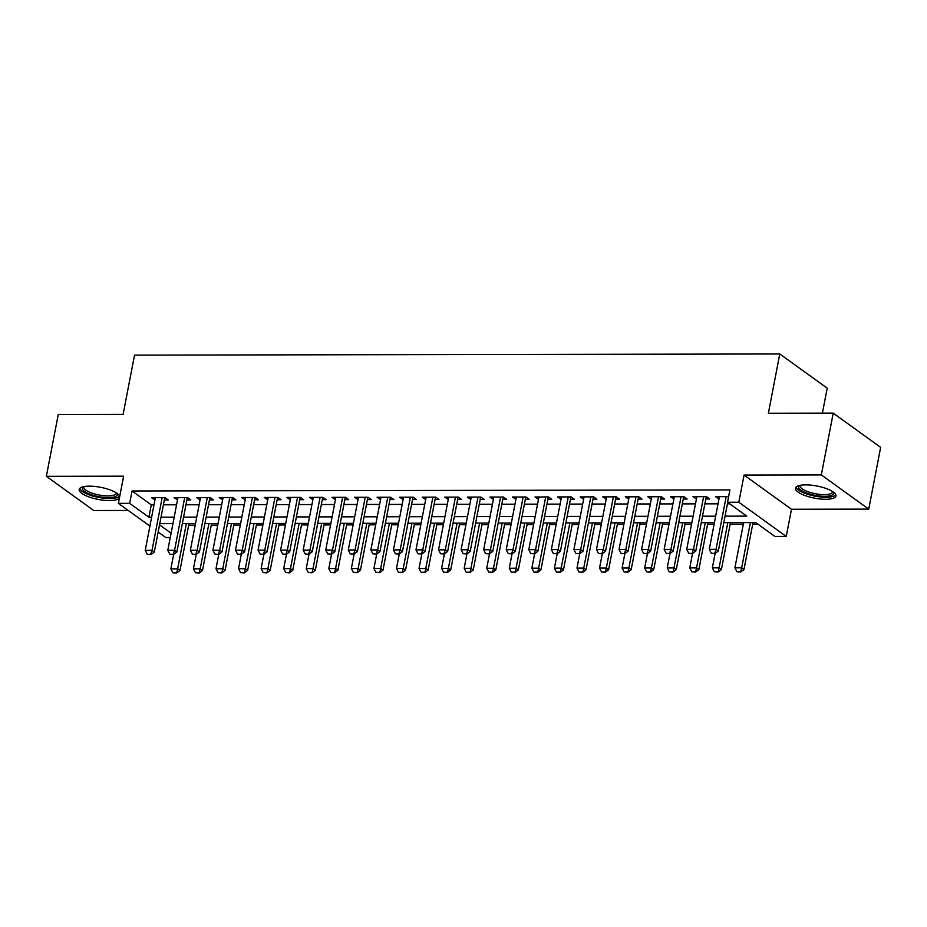 <?xml version="1.0" encoding="UTF-8"?>
<svg xmlns="http://www.w3.org/2000/svg" width="927" height="927" viewBox="0 0 927 927"><rect width="100%" height="100%" fill="white"/><g stroke="black" fill="none" stroke-linecap="round" stroke-linejoin="round"><path stroke-width="1.39" d="M119.629 496.907A20.579 6.176 -169.1 0 0 89.398 486.154A20.579 6.176 -169.1 0 0 79.189 489.468A20.579 6.176 -169.1 0 0 88.714 496.837A20.579 6.176 -169.1 0 0 109.386 500.568A20.579 6.176 -169.1 0 0 119.502 497.59M825.714 499.282A20.579 6.176 -169.1 0 0 835.922 495.968A20.579 6.176 -169.1 0 0 826.397 488.599A20.579 6.176 -169.1 0 0 805.714 484.867A20.579 6.176 -169.1 0 0 795.505 488.181A20.579 6.176 -169.1 0 0 805.03 495.551A20.579 6.176 -169.1 0 0 825.714 499.282M170.255 537.544L165.817 537.556L158.158 532.04M822.388 413.175L827.208 388.17L779.781 353.975L134.531 355.134L123.106 414.427L58.25 414.543L46.35 476.316L93.778 510.522L128.227 510.453M779.781 353.975L768.367 413.268L833.222 413.152L880.65 447.359L868.75 509.12L821.334 474.925L744.057 475.064L738.831 502.237L786.247 536.443L774.972 536.466L755.737 522.596L723.802 522.654M744.057 475.064L791.484 509.259L868.75 509.12M791.484 509.259L786.247 536.443M188.679 525.169L195.203 525.157M211.24 525.122L217.764 525.111M233.801 525.088L240.325 525.076M256.362 525.041L262.886 525.03M278.923 525.006L285.446 524.995M301.484 524.96L308.007 524.949M324.044 524.925L330.568 524.914M346.605 524.879L353.129 524.867M369.166 524.844L375.69 524.833M391.727 524.798L398.251 524.786M414.288 524.763L420.812 524.752M436.849 524.717L443.373 524.705M459.41 524.682L465.933 524.67M481.982 524.636L488.494 524.624M504.543 524.601L511.055 524.589M527.104 524.555L533.616 524.543M549.665 524.52L556.177 524.508M572.226 524.473L578.749 524.462M594.786 524.439L601.31 524.427M617.347 524.392L623.871 524.381M639.908 524.358L646.432 524.346M662.469 524.311L668.993 524.3M685.03 524.276L691.554 524.265M707.591 524.23L714.114 524.218M730.152 524.195L743.315 524.172M752.712 524.149L757.892 524.137M833.222 413.152L821.334 474.925M164.334 499.954L168.239 499.954L165.029 497.637L151.495 497.66L154.948 499.977M186.895 499.92L190.8 499.908L187.59 497.602L174.056 497.625L177.509 499.931M209.467 499.873L213.361 499.873L210.151 497.556L196.617 497.579L200.07 499.896M232.028 499.838L235.921 499.827L232.712 497.521L219.178 497.544L222.631 499.85M254.589 499.792L258.482 499.792L255.273 497.475L241.738 497.498L245.191 499.815M277.15 499.757L281.043 499.746L277.833 497.44L264.299 497.463L267.752 499.769M299.711 499.711L303.604 499.711L300.394 497.393L286.86 497.417L290.313 499.734M322.272 499.676L326.165 499.665L322.955 497.359L309.421 497.382L312.874 499.688M344.832 499.63L348.726 499.63L345.516 497.312L331.982 497.335L335.435 499.653M367.393 499.595L371.287 499.583L368.077 497.278L354.543 497.301L357.996 499.607M389.954 499.549L393.848 499.549L390.649 497.231L377.104 497.254L380.557 499.572M412.515 499.514L416.408 499.502L413.21 497.196L399.664 497.22L403.118 499.526M435.076 499.468L438.969 499.468L435.771 497.15L422.225 497.173L425.678 499.491M457.637 499.433L461.53 499.421L458.332 497.115L444.786 497.139L448.239 499.444M480.198 499.386L484.091 499.386L480.893 497.069L467.347 497.092L470.8 499.41M502.758 499.352L506.652 499.34L503.454 497.034L489.908 497.057L493.361 499.363M525.319 499.305L529.213 499.305L526.015 496.988L512.48 497.011L515.922 499.329M547.88 499.271L551.774 499.259L548.575 496.953L535.041 496.976L538.483 499.282M570.441 499.224L574.334 499.224L571.136 496.907L557.602 496.93L561.044 499.247M593.002 499.19L596.895 499.178L593.697 496.872L580.163 496.895L583.604 499.201M615.563 499.143L619.456 499.143L616.258 496.826L602.724 496.849L606.165 499.166M638.124 499.108L642.017 499.097L638.819 496.791L625.285 496.814L628.726 499.12M660.684 499.062L664.589 499.062L661.38 496.745L647.846 496.768L651.287 499.085M683.245 499.027L687.15 499.016L683.941 496.71L670.406 496.733L673.848 499.039M705.806 498.981L709.711 498.981L706.501 496.663L692.967 496.687L696.42 499.004M725.053 516.165L746.768 516.13L727.544 502.26L729.92 489.908L132.051 490.986L151.275 504.844L154.009 504.844M163.407 504.821L176.57 504.798M185.968 504.786L199.131 504.763M208.529 504.74L221.692 504.717M231.09 504.705L244.253 504.682M253.65 504.659L266.814 504.636M276.211 504.624L289.375 504.601M298.772 504.578L311.935 504.555M321.333 504.543L334.496 504.52M343.894 504.497L357.057 504.473M366.455 504.462L379.618 504.439M389.016 504.415L402.179 504.392M411.576 504.381L424.74 504.358M434.137 504.334L447.301 504.311M456.698 504.3L469.862 504.276M479.259 504.253L492.422 504.23M501.82 504.218L514.983 504.195M524.381 504.172L537.544 504.149M546.942 504.137L560.105 504.114M569.502 504.091L582.666 504.068M592.063 504.056L605.227 504.033M614.624 504.01L627.799 503.987M637.185 503.975L650.36 503.952M659.746 503.929L672.921 503.906M682.318 503.894L695.482 503.871M704.879 503.848L718.043 503.825M727.44 503.813L729.688 503.801M728.634 496.629L715.528 496.652L718.981 498.958M149.907 526.096L118.389 503.361L123.627 476.177L46.35 476.316M118.389 503.361L129.664 503.338L148.899 517.196L151.622 517.196M132.051 490.986L129.664 503.338M727.544 502.26L738.831 502.237M159.537 524.879L171.101 533.21M714.416 522.666L701.241 522.689M691.843 522.712L678.68 522.735M669.282 522.747L656.119 522.77M646.722 522.793L633.558 522.816M624.161 522.828L610.997 522.851M601.6 522.874L588.436 522.898M579.039 522.909L565.876 522.932M556.478 522.955L543.315 522.979M533.917 522.99L520.754 523.013M511.356 523.037L498.193 523.06M488.796 523.071L475.632 523.095M466.235 523.118L453.071 523.141M443.674 523.152L430.51 523.176M421.113 523.199L407.95 523.222M398.552 523.234L385.389 523.257M375.991 523.28L362.828 523.303M353.43 523.315L340.267 523.338M330.869 523.361L317.706 523.384M308.309 523.396L295.145 523.419M285.748 523.442L272.584 523.465M263.187 523.477L250.023 523.5M240.626 523.523L227.463 523.546M218.065 523.558L204.902 523.581M195.504 523.604L182.329 523.628M172.943 523.639L159.768 523.662M161.02 517.173L174.183 517.15M183.581 517.139L196.744 517.115M206.142 517.092L219.305 517.069M228.702 517.057L241.866 517.034M251.263 517.011L264.438 516.988M273.824 516.976L286.999 516.953M296.397 516.93L309.56 516.907M318.958 516.895L332.121 516.872M341.518 516.849L354.682 516.826M364.079 516.814L377.243 516.791M386.64 516.768L399.804 516.745M409.201 516.733L422.364 516.71M431.762 516.687L444.925 516.663M454.323 516.652L467.486 516.629M476.884 516.606L490.047 516.582M499.444 516.571L512.608 516.548M522.005 516.524L535.169 516.501M544.566 516.49L557.73 516.466M567.127 516.443L580.29 516.42M589.688 516.409L602.851 516.385M612.249 516.362L625.412 516.339M634.81 516.327L647.973 516.304M657.37 516.281L670.534 516.258M679.931 516.246L693.095 516.223M702.492 516.2L715.656 516.177M151.275 504.844L148.899 517.196M719.178 496.64L718.726 498.958M696.617 496.687L696.165 499.004M674.056 496.721L673.605 499.039M651.496 496.768L651.044 499.085M628.935 496.802L628.483 499.12M606.374 496.849L605.922 499.166M583.813 496.884L583.361 499.201M561.252 496.93L560.8 499.247M538.691 496.965L538.239 499.282M516.13 497.011L515.679 499.329M493.57 497.046L493.118 499.363M470.997 497.092L470.557 499.41M448.436 497.127L447.996 499.444M425.875 497.173L425.435 499.491M403.315 497.208L402.874 499.526M380.754 497.254L380.313 499.572M358.193 497.289L357.752 499.607M335.632 497.335L335.192 499.653M313.071 497.37L312.631 499.688M290.51 497.417L290.07 499.734M267.949 497.451L267.509 499.769M245.388 497.498L244.948 499.815M222.828 497.532L222.387 499.85M200.267 497.579L199.815 499.896M177.706 497.614L177.254 499.931M155.145 497.66L154.693 499.977M711.31 553.257L715.076 553.523L711.31 553.257L709.271 549.352L719.422 496.64M726.189 496.629L716.038 549.34L718.344 550.997L715.076 553.523M727.707 502.376L718.344 550.997M709.271 549.352L716.038 549.34L714.694 553.245M743.616 522.619L734.902 567.834L741.67 567.822L750.383 522.608M740.325 571.727L736.942 571.739L740.708 572.005L741.67 567.822L743.987 569.491L753.014 522.596M734.902 567.834L736.942 571.739M740.708 572.005L743.987 569.491M833.246 492.005A17.81 5.353 10.9 0 1 824.74 496.339A17.81 5.353 10.9 0 1 804.995 492.364A17.81 5.353 10.9 0 1 799.456 485.493M800.302 485.308A16.489 4.948 -169.1 0 0 800.14 485.748A16.489 4.948 -169.1 0 0 807.776 491.646A16.489 4.948 -169.1 0 0 824.346 494.636A16.489 4.948 -169.1 0 0 832.527 491.982A16.489 4.948 -169.1 0 0 832.539 491.519M796.061 487.138A20.44 6.141 -169.1 0 0 826.027 497.266A20.44 6.141 -169.1 0 0 835.795 494.798M116.929 493.291A17.81 5.353 10.9 0 1 109.965 497.59A17.81 5.353 10.9 0 1 90.904 494.531A17.81 5.353 10.9 0 1 83.14 486.779M83.975 486.605A16.489 4.948 -169.1 0 0 83.824 487.034A16.489 4.948 -169.1 0 0 91.808 493.06A16.489 4.948 -169.1 0 0 116.199 493.268A16.489 4.948 -169.1 0 0 116.223 492.805M79.734 488.436A20.44 6.141 -169.1 0 0 89.595 494.995A20.44 6.141 -169.1 0 0 119.467 496.084M688.749 553.292L692.515 553.558L688.749 553.292L686.71 549.387L696.861 496.687M703.628 496.675L693.477 549.375L695.783 551.044L692.515 553.558L689.781 567.915L696.548 567.903L705.262 522.689M706.258 496.687L706.235 496.663A2.642 2.109 -54.2 0 0 706.258 496.687L695.783 551.044M686.71 549.387L693.477 549.375L692.133 553.28M666.189 553.338L669.954 553.604L666.189 553.338L664.149 549.433L674.3 496.721M681.067 496.71L670.916 549.421L673.222 551.078L669.954 553.604M683.674 496.71L683.697 496.721A2.642 2.109 -54.2 0 0 683.697 496.721L673.222 551.078M664.149 549.433L670.916 549.421L669.572 553.326M643.628 553.373L647.394 553.639L643.628 553.373L641.588 549.468L651.739 496.768M658.506 496.756L648.355 549.456L650.661 551.125L647.394 553.639M661.113 496.745L661.136 496.768A2.642 2.109 -54.2 0 0 661.136 496.768L650.661 551.125M641.588 549.468L648.355 549.456L647.011 553.361M621.067 553.419L624.833 553.686L621.067 553.419L619.027 549.514L629.178 496.802M635.945 496.791L625.795 549.502L628.1 551.159L624.833 553.686M638.552 496.791L638.576 496.802A2.642 2.109 -54.2 0 0 638.576 496.802L628.1 551.159M619.027 549.514L625.795 549.502L624.45 553.407M715.111 553.489L712.342 567.88L719.109 567.869L727.822 522.643M717.765 571.774L714.381 571.774L718.147 572.052L719.109 567.869L721.426 569.526L730.453 522.643M712.342 567.88L714.381 571.774M718.147 572.052L721.426 569.526M695.204 571.808L691.82 571.82L695.586 572.086L696.548 567.903L698.865 569.572L707.892 522.677M689.781 567.915L691.82 571.82M695.586 572.086L698.865 569.572M669.989 553.57L667.22 567.961L673.987 567.95L682.701 522.724M672.643 571.855L669.259 571.855L673.025 572.133L673.987 567.95L676.293 569.607L685.331 522.724M667.22 567.961L669.259 571.855M673.025 572.133L676.293 569.607M647.428 553.616L644.659 567.996L651.426 567.984L660.14 522.77M650.082 571.889L646.698 571.901L650.464 572.168L651.426 567.984L653.732 569.653L662.77 522.758M644.659 567.996L646.698 571.901M650.464 572.168L653.732 569.653M598.506 553.454L602.272 553.72L598.506 553.454L596.467 549.549L606.617 496.849M613.384 496.837L603.234 549.537L605.54 551.206L602.272 553.72M616.015 496.849L615.991 496.826A2.642 2.109 -54.2 0 0 616.015 496.849L605.54 551.206M596.467 549.549L603.234 549.537L601.89 553.442M624.868 553.651L622.098 568.042L628.865 568.031L637.579 522.805M627.521 571.936L624.138 571.936L627.903 572.214L628.865 568.031L631.171 569.688L640.209 522.805M622.098 568.042L624.138 571.936M627.903 572.214L631.171 569.688M575.945 553.5L579.711 553.767L575.945 553.5L573.906 549.595L584.056 496.884M590.823 496.872L580.673 549.584L582.979 551.241L579.711 553.767M593.431 496.872L593.442 496.884A2.642 2.109 -54.2 0 0 593.442 496.884L582.979 551.241M573.906 549.595L580.673 549.584L579.329 553.489M602.307 553.697L599.537 568.077L606.304 568.066L615.018 522.851M604.96 571.971L601.577 571.982L605.343 572.249L606.304 568.066L608.61 569.734L617.649 522.84M599.537 568.077L601.577 571.982M605.343 572.249L608.61 569.734M553.373 553.535L557.15 553.801L553.373 553.535L551.345 549.63L561.495 496.93M568.263 496.918L558.112 549.618L560.418 551.287L557.15 553.801M570.893 496.907A2.642 2.109 -54.2 0 0 570.881 496.93L560.418 551.287M551.345 549.63L558.112 549.618L556.768 553.523M579.746 553.732L576.976 568.124L583.743 568.112L592.457 522.886M582.399 572.017L579.016 572.017L582.782 572.295L583.743 568.112L586.049 569.769L595.076 522.886M576.976 568.124L579.016 572.017M582.782 572.295L586.049 569.769M530.812 553.581L534.589 553.848L530.812 553.581L528.784 549.676L538.935 496.965M545.702 496.953L535.551 549.665L537.857 551.322L534.589 553.848M548.32 496.965L548.297 496.953A2.642 2.109 -54.2 0 0 548.32 496.965L537.857 551.322M528.784 549.676L535.551 549.665L534.207 553.57M557.185 553.778L554.416 568.158L561.183 568.147L569.896 522.932M559.838 572.052L556.455 572.063L560.221 572.33L561.183 568.147L563.489 569.815L572.515 522.921M554.416 568.158L556.455 572.063M560.221 572.33L563.489 569.815M508.251 553.616L512.028 553.882L508.251 553.616L506.223 549.711L516.374 497.011M523.141 496.999L512.99 549.699L515.296 551.368L512.028 553.882L509.294 568.239L516.061 568.228L524.775 523.013M525.736 496.988L525.76 497.011A2.642 2.109 -54.2 0 0 525.76 497.011L515.296 551.368M506.223 549.711L512.99 549.699L511.634 553.604M534.624 553.813L531.855 568.205L538.622 568.193L547.336 522.967M537.278 572.098L533.894 572.098L537.66 572.376L538.622 568.193L540.928 569.85L549.954 522.967M531.855 568.205L533.894 572.098M537.66 572.376L540.928 569.85M485.69 553.662L489.468 553.929L485.69 553.662L483.662 549.757L493.813 497.046M500.58 497.034L490.429 549.746L492.735 551.403L489.468 553.929M503.176 497.034L503.199 497.046A2.642 2.109 -54.2 0 0 503.199 497.046L492.735 551.403M483.662 549.757L490.429 549.746L489.074 553.651M514.717 572.133L511.333 572.144L515.099 572.411L516.061 568.228L518.367 569.896L527.393 523.002M509.294 568.239L511.333 572.144M515.099 572.411L518.367 569.896M463.129 553.697L466.907 553.964L463.129 553.697L461.101 549.792L471.252 497.092M478.019 497.081L467.868 549.781L470.174 551.449L466.907 553.964L464.172 568.321L470.939 568.309L479.641 523.095M480.649 497.069A2.642 2.109 -54.2 0 0 480.638 497.092L470.174 551.449M461.101 549.792L467.868 549.781L466.513 553.686M489.502 553.894L486.733 568.286L493.5 568.274L502.202 523.048M492.156 572.179L488.772 572.179L492.538 572.457L493.5 568.274L495.806 569.931L504.833 523.048M486.733 568.286L488.772 572.179M492.538 572.457L495.806 569.931M440.568 553.743L444.346 554.01L440.568 553.743L438.541 549.838L448.691 497.127M455.458 497.115L445.308 549.827L447.614 551.484L444.346 554.01M458.089 497.115A2.642 2.109 -54.2 0 0 458.077 497.127L447.614 551.484M438.541 549.838L445.308 549.827L443.952 553.732M469.595 572.214L466.2 572.226L469.977 572.492L470.939 568.309L473.245 569.978L482.272 523.083M464.172 568.321L466.2 572.226M469.977 572.492L473.245 569.978M418.007 553.778L421.773 554.045L418.007 553.778L415.98 549.873L426.13 497.173M432.897 497.162L422.747 549.862L425.053 551.53L421.773 554.045M435.493 497.15L435.516 497.173A2.642 2.109 -54.2 0 0 435.516 497.173L425.053 551.53M415.98 549.873L422.747 549.862L421.391 553.767M444.381 553.975L441.611 568.367L448.378 568.355L457.081 523.129M447.023 572.26L443.639 572.26L447.417 572.538L448.378 568.355L450.684 570.012L459.711 523.129M441.611 568.367L443.639 572.26M447.417 572.538L450.684 570.012M395.447 553.825L399.213 554.091L395.447 553.825L393.419 549.92L403.558 497.208M410.337 497.196L400.186 549.908L402.492 551.565L399.213 554.091M412.932 497.196L412.955 497.208A2.642 2.109 -54.2 0 0 412.955 497.208L402.492 551.565M393.419 549.92L400.186 549.908L398.83 553.813M421.82 554.022L419.05 568.402L425.817 568.39L434.52 523.176M424.462 572.295L421.078 572.307L424.856 572.573L425.817 568.39L428.123 570.059L437.15 523.164M419.05 568.402L421.078 572.307M424.856 572.573L428.123 570.059M372.886 553.859L376.652 554.126L372.886 553.859L370.858 549.954L380.997 497.254M387.776 497.243L377.625 549.943L379.931 551.611L376.652 554.126M390.394 497.254L390.371 497.231A2.642 2.109 -54.2 0 0 390.394 497.254L379.931 551.611M370.858 549.954L377.625 549.943L376.269 553.848M399.259 554.056L396.489 568.448L403.257 568.436L411.959 523.21M401.901 572.341L398.517 572.341L402.295 572.619L403.257 568.436L405.562 570.093L414.589 523.21M396.489 568.448L398.517 572.341M402.295 572.619L405.562 570.093M350.325 553.906L354.091 554.172L350.325 553.906L348.297 550.001L358.436 497.289M365.215 497.278L355.064 549.989L357.37 551.646L354.091 554.172M367.81 497.278L367.834 497.289A2.642 2.109 -54.2 0 0 367.834 497.289L357.37 551.646M348.297 550.001L355.064 549.989L353.708 553.894M376.698 554.103L373.929 568.483L380.696 568.471L389.398 523.257M379.34 572.376L375.956 572.388L379.734 572.654L380.696 568.471L383.002 570.14L392.028 523.245M373.929 568.483L375.956 572.388M379.734 572.654L383.002 570.14M327.764 553.94L331.53 554.207L327.764 553.94L325.725 550.035L335.875 497.335M342.642 497.324L332.503 550.024L334.809 551.692L331.53 554.207M345.25 497.312L345.273 497.335A2.642 2.109 -54.2 0 0 345.273 497.335L334.809 551.692M325.725 550.035L332.503 550.024L331.148 553.929M354.137 554.137L351.368 568.529L358.135 568.518L366.837 523.292M356.779 572.423L353.396 572.423L357.173 572.701L358.135 568.518L360.441 570.175L369.467 523.292M351.368 568.529L353.396 572.423M357.173 572.701L360.441 570.175M305.203 553.987L308.969 554.253L305.203 553.987L303.164 550.082L313.314 497.37M320.082 497.359L309.942 550.07L312.248 551.727L308.969 554.253M322.712 497.37L322.689 497.359A2.642 2.109 -54.2 0 0 322.712 497.37L312.248 551.727M303.164 550.082L309.942 550.07L308.587 553.975M331.576 554.184L328.807 568.564L335.574 568.552L344.276 523.338M334.218 572.457L330.835 572.469L334.601 572.735L335.574 568.552L337.88 570.221L346.907 523.326M328.807 568.564L330.835 572.469M334.601 572.735L337.88 570.221M282.642 554.022L286.408 554.288L282.642 554.022L280.603 550.117L290.754 497.417M297.521 497.405L287.37 550.105L289.688 551.774L286.408 554.288M300.128 497.393L300.151 497.417A2.642 2.109 -54.2 0 0 300.151 497.417L289.688 551.774M280.603 550.117L287.37 550.105L286.026 554.01M309.015 554.219L306.246 568.61L313.013 568.599L321.715 523.373M311.657 572.504L308.274 572.504L312.04 572.782L313.013 568.599L315.319 570.256L324.346 523.373M306.246 568.61L308.274 572.504M312.04 572.782L315.319 570.256M260.081 554.068L263.847 554.334L260.081 554.068L258.042 550.163L268.193 497.451M274.96 497.44L264.809 550.151L267.127 551.808L263.847 554.334M277.567 497.44L277.59 497.451A2.642 2.109 -54.2 0 0 277.59 497.451L267.127 551.808M258.042 550.163L264.809 550.151L263.465 554.056M286.455 554.265L283.685 568.645L290.452 568.633L299.154 523.419M289.097 572.538L285.713 572.55L289.479 572.816L290.452 568.633L292.758 570.302L301.785 523.407M283.685 568.645L285.713 572.55M289.479 572.816L292.758 570.302M237.521 554.103L241.287 554.369L237.521 554.103L235.481 550.198L245.632 497.498M252.399 497.486L242.248 550.186L244.566 551.855L241.287 554.369L238.552 568.726L245.331 568.715L254.033 523.5M255.029 497.475A2.642 2.109 -54.2 0 0 255.029 497.498L244.566 551.855M235.481 550.198L242.248 550.186L240.904 554.091M263.894 554.3L261.124 568.691L267.891 568.68L276.594 523.454M266.536 572.585L263.152 572.585L266.918 572.863L267.891 568.68L270.197 570.337L279.224 523.454M261.124 568.691L263.152 572.585M266.918 572.863L270.197 570.337M214.96 554.149L218.726 554.416L214.96 554.149L212.92 550.244L223.071 497.532M229.838 497.521L219.687 550.232L221.993 551.889L218.726 554.416M232.445 497.521L232.468 497.532A2.642 2.109 -54.2 0 0 232.468 497.532L221.993 551.889M212.92 550.244L219.687 550.232L218.343 554.137M243.975 572.619L240.591 572.631L244.357 572.898L245.331 568.715L247.636 570.383L256.663 523.488M238.552 568.726L240.591 572.631M244.357 572.898L247.636 570.383M192.399 554.184L196.165 554.45L192.399 554.184L190.359 550.279L200.51 497.579M207.277 497.567L197.127 550.267L199.432 551.936L196.165 554.45M209.884 497.556L209.908 497.579A2.642 2.109 -54.2 0 0 209.908 497.579L199.432 551.936M190.359 550.279L197.127 550.267L195.782 554.172M218.76 554.381L215.991 568.772L222.77 568.761L231.472 523.535M221.414 572.666L218.03 572.666L221.796 572.944L222.77 568.761L225.076 570.418L234.102 523.535M215.991 568.772L218.03 572.666M221.796 572.944L225.076 570.418M169.838 554.23L173.604 554.497L169.838 554.23L167.799 550.325L177.949 497.614M184.716 497.602L174.566 550.314L176.872 551.971L173.604 554.497M187.324 497.602L187.347 497.614A2.642 2.109 -54.2 0 0 187.347 497.614L176.872 551.971M167.799 550.325L174.566 550.314L173.222 554.219M196.2 554.427L193.43 568.807L200.197 568.796L208.911 523.581M198.853 572.701L195.47 572.712L199.235 572.979L200.197 568.796L202.515 570.464L211.541 523.57M193.43 568.807L195.47 572.712M199.235 572.979L202.515 570.464M147.277 554.265L151.043 554.531L147.277 554.265L145.238 550.36L155.388 497.66M162.155 497.648L152.005 550.348L154.311 552.017L151.043 554.531M164.786 497.66L164.763 497.637A2.642 2.109 -54.2 0 0 164.786 497.66L154.311 552.017M145.238 550.36L152.005 550.348L150.661 554.253M173.639 554.462L170.869 568.854L177.636 568.842L186.35 523.616M176.292 572.747L172.909 572.747L176.675 573.025L177.636 568.842L179.954 570.499L188.981 523.616M170.869 568.854L172.909 572.747M176.675 573.025L179.954 570.499"/></g></svg>
